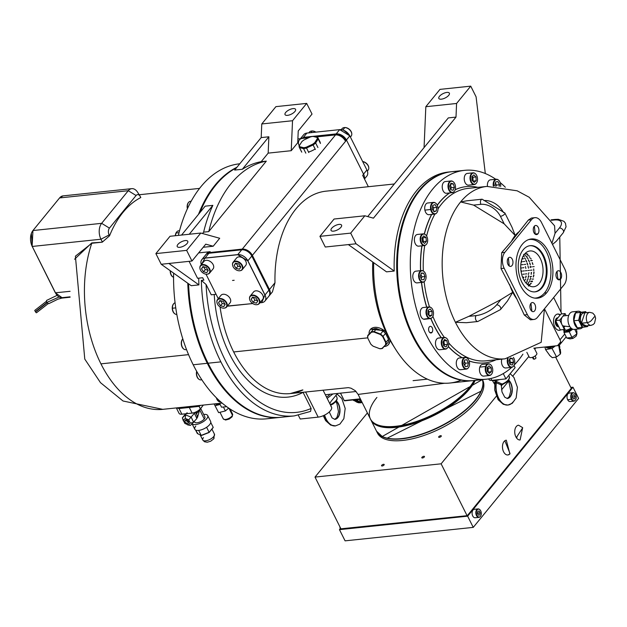 <?xml version="1.0" encoding="UTF-8"?>
<svg xmlns="http://www.w3.org/2000/svg" width="627" height="627" viewBox="0 0 627 627"><rect width="100%" height="100%" fill="white"/><g stroke="black" fill="none" stroke-linecap="round" stroke-linejoin="round"><path stroke-width="0.94" d="M203.477 437.622A6.544 2.688 -26.6 0 0 202.756 440.013L204.496 441.753L207.278 442.223L210.672 441.212L213.697 438.884A3.268 2.202 -140.8 0 0 213.729 436.549A6.544 2.688 -26.6 0 0 214.45 434.158L213.697 438.884A3.268 2.202 -140.8 0 0 213.729 436.549A6.544 2.688 -26.6 0 0 214.45 434.158L211.918 429.095M202.756 440.013A6.544 2.688 -26.6 0 0 207.608 440.381A6.544 2.688 -26.6 0 0 213.729 436.549A6.544 2.688 -26.6 0 1 207.608 440.381A6.544 2.688 -26.6 0 1 202.756 440.013L200.201 434.911M198.696 430.404L201.196 435.397L209.089 432.473L213.196 427.308L210.766 422.457M201.51 435.444L209.089 432.473M206.62 427.277L209.128 432.285L201.196 435.397L197.333 433.531L195.593 430.051L197.811 433.657M195.804 426.078A8.833 3.629 -26.6 0 0 198.594 430.412A8.833 3.629 -26.6 0 0 209.645 424.62A8.833 3.629 -26.6 0 0 210.625 421.399L207.686 415.529A8.833 3.629 153.4 0 1 206.706 418.758A8.833 3.629 153.4 0 1 198.963 423.766A8.833 3.629 153.4 0 1 192.168 423.828M203.673 414.455A8.833 3.629 153.4 0 1 207.686 415.529M192.113 423.876L194.832 429.307A8.833 3.629 -26.6 0 0 201.377 429.808A8.833 3.629 -26.6 0 0 209.645 424.62M194.417 421.54L194.668 422.049A5.721 2.351 -26.6 0 0 198.916 422.371A5.721 2.351 -26.6 0 0 204.277 419.016A5.721 2.351 -26.6 0 0 204.904 416.924L200.773 408.671M202.278 406.398L199.731 409.948L204.277 419.016L199.731 409.948L196.894 413.24A5.557 3.738 -140.8 0 0 195.906 411.986M198.869 410.826L199.237 411.273L197.568 417.229L196.753 418.225A5.557 3.738 39.2 0 0 196.659 414.431A5.557 3.738 39.2 0 0 195.068 412.347A5.557 3.738 39.2 0 1 196.659 414.431M194.699 413.844L195.412 415.207M196.329 411.782L197.05 413.224M184.91 420.874A2.124 1.426 39.2 0 1 185.137 420.294A2.124 1.426 39.2 0 1 187.324 420.27A2.124 1.426 39.2 0 1 188.656 422.402A2.124 1.426 39.2 0 1 188.437 422.982A2.124 1.426 39.2 0 1 186.25 423.006A2.124 1.426 39.2 0 1 184.91 420.874M188.743 419.839L185.286 418.428L185.553 414.886L191.211 417.198L193.672 422.449L190.247 423.053L188.743 419.839L194.425 413.264L196.886 418.515L190.545 425.318M185.678 413.789L182.355 417.825L184.832 423.429L188.288 424.847L190.247 423.053L193.672 422.449M188.288 424.847L190.475 425.388M185.286 418.428L183.327 420.223L183.366 420.936L182.355 417.825L187.136 412.738M182.418 417.958L182.653 418.468M182.355 417.825L185.553 414.886M194.425 413.264L193.453 412.864M196.024 416.673L195.122 414.753M183.327 420.223L184.832 423.429M232.484 415.309L228.965 408.279L232.484 415.309A5.235 2.147 -26.6 0 0 232.593 414.118L232.178 416.728L229.208 419.071L225.563 420.035L223.228 418.797A5.235 2.147 -26.6 0 0 227.695 418.899A5.235 2.147 -26.6 0 0 232.484 415.309A5.235 2.147 -26.6 0 0 232.593 414.118L230.023 408.984M223.416 407.009L225.383 410.936L228.683 408.091L225.383 410.936L218.619 412.629L214.113 403.937M220.155 404.446L215.147 405.7L220.155 404.446M215.359 403.812A5.557 2.281 -26.6 0 0 219.889 403.913M57.057 295.364L46.547 300.451L46.531 302.575L59.063 297.01L46.531 302.575L48.781 303.664L57.974 299.157L61.869 298.107L70.067 297.222M35.7 311.729L46.868 303.013L35.755 311.697A0.651 0.408 52 0 0 36.546 312.716M34.877 310.326A0.651 0.408 52 0 0 35.668 311.353M46.531 302.575L48.796 301.532M199.558 188.398L140.182 194.644A107.938 66.454 84 0 0 139.194 194.762A107.938 66.454 84 0 1 140.182 194.644L139.194 194.754M273.631 417.551A128.221 78.939 84 0 1 193.202 364.781L207.294 363.292L193.202 364.781A128.221 78.939 84 0 1 173.632 273.137A128.221 78.939 84 0 0 193.202 364.781A128.221 78.939 84 0 0 266.632 418.812L280.731 417.323A128.221 78.939 84 0 1 207.294 363.292A128.221 78.939 84 0 0 280.731 417.323L281.499 417.245A128.221 78.939 84 0 1 208.07 363.213L207.294 363.292A128.221 78.939 84 0 0 281.115 417.284M74.558 259.249L91.754 242.915L102.272 242.171L91.777 243.276A107.938 66.454 84 0 0 100.939 363.856L188.555 354.639L100.939 363.856A107.938 66.454 84 0 0 162.761 409.345L123.01 400.99L100.492 382.666L84.778 359.099L75.405 256.224M219.615 403.365L221.535 407.205L226.676 406.664M203.367 405.073L200.303 408.82L199.065 406.351A6.544 4.898 -124.1 0 1 198.861 405.544A6.544 4.898 -124.1 0 0 199.065 406.351L200.452 405.379L199.065 406.351L189.276 407.456L192.113 413.107L181.861 414.188A6.544 2.688 153.4 0 1 179.071 413.365L176.344 407.911M200.303 408.82A6.544 2.688 153.4 0 1 192.113 413.107L181.861 414.188L179.016 408.514A6.544 3.942 85.9 0 0 178.562 407.683M179.016 408.514L176.383 407.911L179.016 408.514L189.276 407.456L180.067 408.42A6.544 4.028 84 0 0 179.573 407.574M140.103 196.212L137.681 192.364A11.451 7.046 84 0 0 131.756 188.656A11.451 7.046 84 0 0 128.276 190.71L136.075 195.506A4.906 3.017 -96 0 1 140.103 196.212A4.906 3.017 -96 0 1 140.377 196.69L140.801 197.536A107.938 66.454 84 0 0 109.56 235.776L102.272 242.171L91.777 243.276L75.42 256.169M131.756 188.656L63.061 195.883A11.451 7.046 84 0 0 59.581 197.936L63.061 195.883A11.451 7.046 84 0 0 59.581 197.936L128.276 190.71L101.637 223.33A11.451 7.046 84 0 0 100.955 239.224L109.137 234.937A4.906 3.017 -96 0 1 109.435 228.118L101.637 223.33L32.941 230.548A11.451 7.046 84 0 0 32.251 246.45L31.35 233.463M128.276 190.71L136.075 195.506L109.435 228.118L136.075 195.506A4.906 3.017 -96 0 1 140.377 196.69L140.801 197.536A107.938 66.454 84 0 0 109.56 235.776L109.137 234.937M101.637 223.33L32.941 230.548L59.581 197.936M70.091 291.312L55.348 292.809L32.228 246.45M102.953 241.442L102.248 241.81L100.955 239.224L32.251 246.45L55.489 292.848A11.451 7.046 84 0 0 62.049 297.676L55.348 292.809M239.788 163.78A128.221 78.939 84 0 0 178.358 235.399A128.221 78.939 84 0 1 239.788 163.78M236.967 167.237A128.221 78.939 84 0 0 198.5 214.332A128.221 78.939 84 0 1 236.967 167.237A128.221 78.939 84 0 0 198.5 214.332M187.786 283.239A128.221 78.939 84 0 0 207.294 363.292A128.221 78.939 84 0 1 187.786 283.239A128.221 78.939 84 0 0 207.294 363.292L208.07 363.213A128.221 78.939 84 0 0 281.499 417.245L294.314 415.897A128.221 78.939 -96 0 1 220.884 361.865L208.07 363.213A128.221 78.939 84 0 1 188.578 283.804A128.221 78.939 84 0 0 208.07 363.213L220.884 361.865A128.221 78.939 -96 0 1 201.33 280.402L203.893 280.136L202.693 277.737L197.568 278.278L202.693 277.737M236.536 167.762A128.221 78.939 84 0 0 199.927 212.577A128.221 78.939 84 0 1 236.536 167.762M188.453 202.505A5.619 3.464 84 0 1 188.703 202.255A5.619 3.464 84 0 0 188.57 202.38A5.619 3.464 84 0 0 188.453 202.505A5.619 3.464 84 0 0 187.402 208.713M191.172 201.228L190.396 201.314A5.886 3.621 84 0 0 188.837 202.113A5.886 3.621 84 0 0 188.711 202.247A5.886 3.621 84 0 0 187.536 208.423M176.885 231.778A5.619 3.464 84 0 0 176.751 231.904A5.619 3.464 84 0 0 175.905 233.197A5.619 3.464 84 0 0 175.348 235.721M179.534 230.736L178.577 230.838A5.886 3.621 84 0 0 177.018 231.637A5.886 3.621 84 0 0 176.124 232.993L179.024 232.695L176.124 232.993A5.886 3.621 84 0 0 175.544 235.697M170.207 270.692A5.619 3.464 84 0 0 172.66 276.813A5.619 3.464 84 0 0 172.817 276.915M170.395 270.825A5.886 3.621 84 0 0 172.974 277.016A5.886 3.621 84 0 0 173.577 277.33M173.789 303.625A5.619 3.464 84 0 0 173.655 303.75A5.619 3.464 84 0 0 172.245 308.28A5.619 3.464 84 0 0 174.706 313.727A5.619 3.464 84 0 0 174.862 313.829M173.655 303.75L173.914 303.484A5.886 3.621 84 0 0 172.441 308.225L175.764 307.881L172.441 308.225A5.886 3.621 84 0 0 175.019 313.939A5.886 3.621 84 0 0 176.712 314.393L176.814 314.386M175.074 302.763A5.886 3.621 84 0 0 172.441 308.225M182.684 339.035L182.81 338.901A5.619 3.464 84 0 0 182.684 339.035A5.619 3.464 84 0 0 181.501 345.312A5.619 3.464 84 0 0 183.735 349.02A5.619 3.464 84 0 0 183.883 349.114M182.81 338.909A5.886 3.621 84 0 0 181.705 345.336A5.886 3.621 84 0 0 184.04 349.223A5.886 3.621 84 0 0 185.733 349.678L186.532 349.6M196.674 371.325A5.619 3.464 84 0 0 197.168 377.117A5.619 3.464 84 0 0 198.861 379.217A5.619 3.464 84 0 0 199.01 379.319M197.403 377.219A5.886 3.621 84 0 1 196.792 371.529A5.886 3.621 84 0 0 197.403 377.219A5.886 3.621 84 0 0 199.167 379.429A5.886 3.621 84 0 0 200.859 379.884L201.831 379.782M217.726 400.582A5.619 3.464 84 0 1 216.401 397.816A5.619 3.464 84 0 0 217.726 400.582A5.619 3.464 84 0 0 218.604 401.39A5.619 3.464 84 0 0 218.752 401.484M220.884 402.017L220.602 402.048A5.886 3.621 84 0 1 217.992 400.747A5.886 3.621 84 0 1 216.668 398.082A5.886 3.621 84 0 0 217.992 400.747A5.886 3.621 84 0 0 218.909 401.593L218.604 401.39M533.013 357.1L534.071 359.208A1.473 0.603 -26.6 0 0 535.474 358.566A1.473 0.603 -26.6 0 0 535.952 357.727A1.473 0.603 -26.6 0 0 535.944 357.719L535.082 355.987L535.952 357.727M533.632 358.338A1.473 0.603 -26.6 0 0 533.318 359.044A1.473 0.603 -26.6 0 0 533.318 359.052L532.448 357.304L533.318 359.044L533.796 358.668M526.837 352.319L529.227 357.084A4.256 1.748 -26.6 0 0 535.466 355.705A4.256 1.748 -26.6 0 0 536.83 353.283L534.251 348.126M586.198 325.852L581.017 323.414L587.319 322.584A6.544 4.028 -96 0 1 586.551 316.016A6.544 4.028 -96 0 1 589.693 312.324L592.797 313.116L594.835 315.491L595.634 318.289L594.521 323.203L593.173 324.559L591.065 325.342A6.544 4.028 -96 0 1 587.319 322.584A3.268 1.34 153.4 0 0 591.41 320.436L594.474 316.69L591.41 320.436A3.268 1.34 153.4 0 1 587.319 322.584L581.425 323.203A6.544 4.028 84 0 0 585.171 325.962A6.544 4.028 84 0 1 581.425 323.203L584.826 312.842M582.64 327.302A8.833 5.439 -96 0 1 580.03 328.799A8.833 5.439 -96 0 1 574.967 325.084A8.833 5.439 -96 0 1 573.932 316.22A8.833 5.439 -96 0 1 578.18 311.235A8.833 5.439 -96 0 1 581.033 312.144M578.18 311.235L572.537 311.831A8.833 5.439 84 0 0 568.297 316.807A8.833 5.439 84 0 0 569.332 325.672A8.833 5.439 84 0 0 574.387 329.394L580.03 328.799M578.925 320.781A8.833 5.439 84 0 0 578.893 320.256M568.744 315.35L564.151 315.836A5.721 3.527 84 0 0 562.411 316.862A5.721 3.527 84 0 0 562.066 324.81L559.731 320.146L555.632 320.577L560.993 314.009L565.092 313.578L559.731 320.146L562.066 324.81A5.721 3.527 84 0 0 562.78 325.922L569.943 326.738M563.634 327.631A5.557 2.281 -26.6 0 0 563.54 327.749A5.557 2.281 -26.6 0 1 565.154 326.189M563.211 325.774L565.46 330.264A5.557 2.281 -26.6 0 0 570.954 327.976A5.557 2.281 -26.6 0 1 565.46 330.264A5.557 2.281 -26.6 0 1 563.117 329.614A5.557 2.281 -26.6 0 0 565.46 330.264L563.211 325.774L562.78 325.922L564.496 329.363A5.557 2.281 153.4 0 1 564.347 329.363M555.632 320.577L560.303 329.912L564.402 329.481L562.066 324.81M566.118 315.632L565.092 313.578M573.807 320.789L579.168 320.217L580.837 312.708L580.43 312.426L575.555 312.936L580.43 312.426L578.674 320.279L582.224 327.357L587.523 326.589L577.357 327.874L573.807 320.789L575.555 312.936L585.72 311.658L586.261 312.685M587.523 326.589L582.224 327.357L582.554 326.988L579.168 320.217L580.837 312.708L585.9 311.972M587.75 325.687L587.624 326.252L587.75 325.687M556.196 321.698L556.925 324.645L558.5 326.306M557.074 324.629L558.43 326.173L557.074 324.629L556.361 322.043M557.748 317.983L556.58 319.409M556.933 318.978L557.599 318.163M555.734 320.773L556.408 324.7L558.618 326.542M558.594 326.495L556.564 324.684L555.859 321.032M556.745 325.907L558.633 326.581L556.047 324.739L555.64 319.684M555.883 319.135L557.654 317.881M558.312 326.604L557.92 326.643M557.521 324.582L556.933 323.179M558.281 325.875L557.458 325.241M557.011 324.637L556.22 321.745M557.042 325.405L556.494 324.692M555.757 319.394L556.604 318.563M556.282 318.532L556.69 318.461M557.936 325.946L557.387 326.205M557.474 325.484L557.097 325.899M557.521 324.347L557.278 324.99M557.207 325.131L556.823 325.711M557.16 323.642L556.925 324.645M556.925 324.653L556.533 325.46M556.698 322.709L556.627 323.861M556.102 324.002L555.93 324.684M557.395 317.897L556.901 318.007M556.878 323.077L558.155 325.617M572.349 328.995L568.948 331.072L571.902 337.389L572.937 338.415L576.009 336.284L576.519 335.233L576.009 336.284L572.937 338.415L569.802 338.815L566.777 338.039L563.971 332.435L563.892 330.17M564.998 332.31L564.692 331.636L564.998 332.31M566.777 338.039L571.902 337.389L566.777 338.039L570.006 338.878L572.937 338.415L571.902 337.389L576.926 333.893L574.787 329.355M572.827 329.199L569.097 331.793L563.971 332.435M570.123 328.54L570.484 329.261M576.425 335.445L576.832 331.048L576.15 329.206M568.948 331.072L564.645 331.612L564.01 330.202M571.432 328.407A3.268 1.34 153.4 0 1 568.916 330.123A3.268 1.34 153.4 0 1 565.969 330.194M571.902 337.389L576.926 333.893L576.009 336.284M525.912 276.076L525.598 277.902L526.257 276.146M528.326 251.341A17.987 11.074 -96 0 1 530.003 250.949A17.987 11.074 -96 0 1 542.723 266.303A17.987 11.074 -96 0 1 535.442 286.335A17.987 11.074 -96 0 1 533.765 286.735A17.987 11.074 -96 0 1 521.053 271.381A17.987 11.074 -96 0 1 528.326 251.341M532.629 266.773L534.173 266.616L532.629 266.773M530.066 267.047L531.602 266.883L530.066 267.047M528.091 266.271L528.53 268.184L527.981 266.295M525.865 268.474L525.418 266.561M522.377 267.854L523.913 267.69L522.377 267.854M520.786 268.999L521.351 267.964L520.716 267.126M521.092 262.431L522.15 261.686L521.382 260.989M523.177 261.577L524.713 261.42L523.177 261.577M522.824 256.467L524.36 256.302L523.404 255.808M526.131 260.401L526.852 262.086L525.794 260.55M525.638 255.526L526.664 256.749L525.638 255.526L525.254 255.738M526.664 256.749L527.056 256.521M528.694 260.127L529.423 261.812L528.357 260.283M525.512 253.128L525.912 252.775M527.816 255.463L529.619 256.247M530.865 260.769L532.401 260.605L530.865 260.769M532.394 262.682L532.934 264.516L532.151 262.768M529.47 257.556L531.116 258.63M526.382 253.621L527.503 254.554L525.998 253.817M527.503 254.554L527.668 253.943L527.503 254.554L527.895 254.335M529.831 262.956L530.371 264.79L529.58 263.034M527.283 257.626L528.169 259.108L527.283 257.626L526.907 257.822M523.616 254.413L525.152 254.248L524.681 254.006M527.268 263.222L527.809 265.056L527.017 263.309M524.721 257.893L525.606 259.374L524.721 257.893L524.344 258.097M524.219 264.484L525.755 264.32L524.219 264.484M521.923 259.092L523.38 258.81L522.267 258.159M521.656 264.751L523.192 264.586L521.656 264.751M521.186 272.173L521.727 271.162L520.904 270.268M524.29 270.895L522.753 271.052L524.29 270.895M523.004 278.176L523.976 277.189L522.534 277.032M526.852 270.621L525.316 270.786L526.852 270.621M529.423 270.355L527.879 270.519L529.423 270.355M528.475 275.809L528.161 277.636L528.82 275.88M526.978 281.46L526.272 282.926L526.978 281.46L527.409 281.601M525.849 282.801L526.272 282.926M531.986 270.088L530.442 270.245L531.986 270.088M531.665 276.382L530.128 276.538L531.665 276.382M529.972 281.335L528.412 282.526M533.702 268.92L533.82 270.872L533.702 268.92M533.601 275.269L533.287 277.095L533.945 275.339M532.535 281.594L530.998 281.75L532.535 281.594M529.4 285.16L529.588 285.63L529.4 285.16L529.815 285.269L529.345 285.779L529.4 285.16L528.389 286.077M530.889 283.255L530.011 284.47L531.312 283.396M529.596 284.344L530.011 284.47M533.546 278.999L532.002 279.164L533.546 278.999M533.828 272.134L533.734 274.054L534.063 272.149M528.663 284.07L527.127 284.235L528.663 284.07M530.458 278.498L529.94 280.175L530.458 278.498L530.865 278.615M529.541 280.065L529.94 280.175M531.265 272.4L531.171 274.32L531.5 272.424M527.895 278.764L527.37 280.441L527.895 278.764L528.302 278.89M526.978 280.332L527.37 280.441M528.929 272.69L528.381 274.571M525.739 279.156L524.415 280.606M526.876 273.827L525.34 273.983L526.876 273.827M524.313 274.093L522.777 274.258L524.313 274.093M521.727 274.555L521.492 273.646M531.202 281.445L532.158 280.92M527.511 284.548L528.224 283.075M530.795 260.534L531.132 259.884M530.293 267.572L530.27 266.193M530.591 277.361L530.113 276.64M546.603 292.84L544.416 293.068L546.603 292.84A29.767 18.324 84 0 0 551.149 258.716A29.767 18.324 84 0 0 531.335 238.965A29.767 18.324 84 0 0 522.299 244.303A29.767 18.324 84 0 0 517.745 278.427A29.767 18.324 84 0 0 537.566 298.17A29.767 18.324 84 0 0 546.603 292.84A29.767 18.324 84 0 0 548.382 251.513A29.767 18.324 84 0 0 522.299 244.303M530.63 239.42A29.767 18.324 84 0 0 529.533 239.31M535.732 298.217A29.767 18.324 84 0 0 536.775 297.872M556.901 271.562A4.577 2.821 84 0 0 556.204 276.805A4.577 2.821 84 0 0 559.253 279.846A4.577 2.821 84 0 0 560.64 279.023A4.577 2.821 84 0 0 560.914 272.667A4.577 2.821 84 0 0 556.901 271.562A4.577 2.821 84 0 1 558.296 270.739L558.296 270.739A4.577 2.821 84 0 1 561.345 273.78A4.577 2.821 84 0 1 560.64 279.023L558.054 279.297L560.64 279.023M530.92 303.374A4.577 2.821 84 0 0 530.223 308.625A4.577 2.821 84 0 0 533.271 311.658A4.577 2.821 84 0 0 534.659 310.835A4.577 2.821 84 0 0 535.356 305.592A4.577 2.821 84 0 0 532.307 302.551A4.577 2.821 84 0 0 530.92 303.374M508.254 258.112A4.577 2.821 84 0 0 507.98 264.469A4.577 2.821 84 0 0 511.993 265.582A4.577 2.821 84 0 0 512.698 260.33A4.577 2.821 84 0 0 509.649 257.297A4.577 2.821 84 0 0 508.254 258.112A4.577 2.821 84 0 0 507.556 263.364A4.577 2.821 84 0 0 510.605 266.404A4.577 2.821 84 0 0 511.993 265.582M534.243 226.3A4.577 2.821 84 0 0 533.538 231.551A4.577 2.821 84 0 0 536.587 234.592A4.577 2.821 84 0 0 537.982 233.769A4.577 2.821 84 0 0 538.679 228.518A4.577 2.821 84 0 0 535.63 225.477A4.577 2.821 84 0 0 534.243 226.3M541.509 222.499A11.451 7.046 84 0 0 534.956 217.671L531.43 218.047L528.349 220.053L511.428 241.411L501.702 252.673L501.02 268.568L516.844 298.969L524.258 314.973L527.385 314.644A11.451 7.046 84 0 0 533.945 319.464A11.451 7.046 84 0 0 537.417 317.411L564.065 284.799A11.451 7.046 84 0 0 564.747 268.905L541.509 222.499A11.451 7.046 84 0 0 531.477 219.724L504.837 252.344A11.451 7.046 84 0 0 504.155 268.238L527.385 314.644L524.258 314.973L530.418 319.841L533.945 319.464M531.915 311.282L530.944 303.343M509.242 265.872L508.395 257.956L509.171 265.966M535.144 234.145L537.982 233.769L535.223 234.059L534.369 226.151M551.925 243.3L555.044 233.322L559.378 228.016A3.268 2.202 -140.8 0 1 562.78 229.647A3.268 2.202 -140.8 0 1 563.242 232.75L556.329 241.223L552.512 244.459M563.242 232.75L566.056 226.809L565.444 223.243L563.932 221.315L558.343 219.317L555.208 219.403A3.268 2.014 84 0 0 554.213 219.991L551.329 220.289M551.039 219.842L555.208 219.403A3.268 2.014 84 0 0 554.213 219.991A16.357 6.717 -26.6 0 1 559.378 228.016L555.044 233.322L554.574 225.791L529.212 197.262L517.157 190.804L486.936 186.407L467.961 188.406A86.683 53.366 -96 0 0 441.643 203.94A86.683 53.366 -96 0 0 438.007 208.885M553.665 297.527L561.87 313.923M477.915 187.355A88.642 54.573 84 0 0 466.355 186.603A88.642 54.573 84 0 0 455.147 189.769M449.653 192.944A88.642 54.573 84 0 0 439.433 202.49A88.642 54.573 84 0 0 437.285 205.28A88.642 54.573 84 0 1 439.433 202.49M544.479 308.774L560.013 339.803A6.544 4.397 39.2 0 1 559.95 344.482A6.544 4.397 39.2 0 1 557.552 345.673L533.796 348.173M560.319 314.84A8.175 5.032 84 0 0 555.256 315.506A8.175 5.032 84 0 0 554.346 325.915A8.175 5.032 84 0 0 560.781 329.857M439.3 202.497A88.642 54.573 -96 0 1 449.52 192.951A88.642 54.573 -96 0 0 439.3 202.497A88.642 54.573 -96 0 0 437.238 205.17A88.642 54.573 -96 0 1 439.3 202.497M455.171 189.715A88.642 54.573 -96 0 1 466.222 186.619A88.642 54.573 -96 0 1 466.284 186.611A88.642 54.573 -96 0 0 455.171 189.715M431.705 214.418A88.642 54.573 84 0 0 424.385 234.036A88.642 54.573 84 0 1 431.705 214.418M422.002 245.815A88.642 54.573 84 0 0 420.654 270.668A88.642 54.573 84 0 1 422.002 245.815M421.571 282.409A88.642 54.573 84 0 0 426.791 307.167A88.642 54.573 84 0 1 421.571 282.409M430.89 318.485A88.642 54.573 84 0 0 441.322 337.734A88.642 54.573 84 0 1 430.89 318.485M448.321 346.48A88.642 54.573 84 0 0 462.162 357.696A88.642 54.573 84 0 1 448.321 346.48M469.098 360.901A88.642 54.573 84 0 0 484.898 362.915A88.642 54.573 84 0 0 496.051 359.765A88.642 54.573 84 0 1 469.098 360.901M484.828 362.915A88.642 54.573 -96 0 1 484.765 362.923A88.642 54.573 -96 0 1 469.121 360.972A88.642 54.573 -96 0 0 484.828 362.915M462.036 357.711A88.642 54.573 -96 0 1 448.281 346.59A88.642 54.573 -96 0 0 462.036 357.711M441.189 337.749A88.642 54.573 -96 0 1 430.773 318.532A88.642 54.573 -96 0 0 441.189 337.749M426.658 307.183A88.642 54.573 -96 0 1 421.438 282.424A88.642 54.573 -96 0 0 426.658 307.183M420.529 270.684A88.642 54.573 -96 0 1 421.869 245.831A88.642 54.573 -96 0 0 420.529 270.684M424.267 233.989A88.642 54.573 -96 0 1 431.572 214.434A88.642 54.573 -96 0 0 424.267 233.989M476.128 315.593A16.357 6.717 -26.6 0 0 496.6 304.871L500.934 299.565L468.816 316.361L455.421 322.294L468.816 316.361L476.128 315.593A3.268 2.014 84 0 0 475.627 319.339A3.268 2.014 84 0 0 477.805 321.51L466.472 322.701L455.421 322.294A86.683 53.366 -96 0 0 505.064 358.816L486.097 360.815A86.683 53.366 -96 0 1 448.728 342.953M444.355 337.412A86.683 53.366 -96 0 1 432.881 316.4M429.471 306.932A86.683 53.366 -96 0 1 424.126 281.735M422.857 282.275A5.886 3.621 -96 0 1 420.615 281.374A5.886 3.621 -96 0 1 418.624 274.963A5.886 3.621 -96 0 1 421.626 270.566L415.834 271.17A5.886 3.621 84 0 0 412.832 275.574A5.886 3.621 84 0 0 414.823 281.985A5.886 3.621 84 0 0 417.065 282.887L422.857 282.275A5.886 3.621 -96 0 0 424.55 281.335A5.886 3.621 -96 0 1 424.416 281.476A5.886 3.621 -96 0 1 420.615 281.374L421.046 281.115A5.619 3.464 -96 0 1 419.361 273.772A5.619 3.464 -96 0 1 423.633 271.225A5.619 3.464 -96 0 1 424.158 271.648A5.619 3.464 -96 0 1 424.683 281.209A5.619 3.464 -96 0 1 421.046 281.115L420.615 281.374A5.886 3.621 -96 0 1 418.852 273.685A5.886 3.621 -96 0 1 423.319 271.021A86.683 53.366 -96 0 1 424.722 245.518M426.603 236.058A86.683 53.366 -96 0 1 434.887 214.081M505.064 358.816L541.187 342.311L544.448 308.813M564.637 334.144L560.013 339.803A6.544 4.397 39.2 0 1 557.552 345.673L560.648 341.895M537.417 317.411L564.065 284.799M534.956 217.671A11.451 7.046 84 0 0 531.477 219.724L528.349 220.053M504.837 252.344L501.702 252.673L504.837 252.344M555.044 233.322L554.589 225.814M480.925 204.331L473.604 205.1L504.194 223.87L500.417 216.315A16.357 11.004 -140.8 0 0 480.925 204.331A3.268 2.014 84 0 1 480.541 201.048A3.268 2.014 84 0 1 482.108 199.198L504.868 212.976L511.969 227.154L515.19 235.501L504.194 223.87L473.604 205.1L460.61 201.941A86.683 53.366 -96 0 1 486.936 186.407A86.683 53.366 -96 0 0 460.61 201.941L466.77 200.812M516.844 298.969A40.888 25.174 -96 0 1 512.745 292.276L507.384 301.132L500.464 309.605A3.268 2.202 39.2 0 0 500.001 306.509A3.268 2.202 39.2 0 0 496.6 304.871L500.934 299.565L512.745 292.276A40.888 25.174 -96 0 1 509.571 284.454A40.888 25.174 -96 0 0 512.745 292.276A40.888 25.174 -96 0 0 516.844 298.969L524.258 314.973M557.905 279.47L557.066 271.373M519.759 231.198A40.888 25.174 -96 0 0 515.19 235.501A40.888 25.174 -96 0 0 511.428 241.411L501.702 252.673M473.604 205.1L460.61 201.941A86.683 53.366 -96 0 0 455.421 322.294M483.981 200.577A16.357 11.004 39.2 0 1 503.481 212.569M432.011 332.388L429.887 332.616L432.011 332.388A3.339 2.053 -96 0 1 431 332.984A3.339 2.053 -96 0 1 428.782 330.774A3.339 2.053 -96 0 1 429.291 326.949A3.339 2.053 -96 0 1 430.302 326.353A3.339 2.053 -96 0 1 432.528 328.564A3.339 2.053 -96 0 1 432.011 332.388M367.712 216.581L448.305 117.907L456.001 117.1L373.441 218.165L364.843 215.79L334.081 219.027L319.935 236.348L325.272 247.014L348.346 244.593L386.522 271.852L394.218 271.044A104.999 64.644 -96 0 1 448.36 172.049L451.691 171.696A104.999 64.644 84 0 0 419.808 190.514A104.999 64.644 84 0 0 403.757 310.882A104.999 64.644 84 0 0 473.659 380.542A104.999 64.644 -96 0 1 413.522 336.291A104.999 64.644 -96 0 1 401.241 230.916A104.999 64.644 -96 0 1 451.691 171.696L464.513 170.348A104.999 64.644 -96 0 1 495.792 179.275M518.357 360.376A104.999 64.644 -96 0 1 514.195 365.016A104.999 64.644 -96 0 0 518.357 360.376A104.999 64.644 -96 0 0 522.91 354.161M432.622 189.166A104.999 64.644 -96 0 0 423.711 329.371A104.999 64.644 -96 0 0 511.765 367.328A104.999 64.644 -96 0 1 486.474 379.194A104.999 64.644 -96 0 1 416.579 309.534A104.999 64.644 -96 0 1 432.622 189.166A104.999 64.644 -96 0 1 464.513 170.348M500.166 182.567A104.999 64.644 -96 0 1 505.354 187.254M558.681 326.675A4.483 2.759 -96 0 1 555.593 323.814A4.483 2.759 -96 0 1 556.251 318.571A4.483 2.759 -96 0 1 557.928 317.764M559.19 330.327A8.175 5.032 84 0 0 560.295 329.896M560.083 315.115A8.175 5.032 84 0 0 557.481 314.08M559.856 347.389L559.394 345.007M552.826 346.645L552.622 346.19L552.826 346.645M555.365 345.9L552.019 348.44L545.561 349.607L544.949 346.997L545.561 349.607L549.84 355.556L552.356 357.696L556.564 356.935L560.287 354.114L558.681 345.399L560.162 350.156L560.287 354.114L560.679 352.938L560.272 349.223M549.628 355.438L552.356 357.696M545.561 349.607L552.019 348.44L556.564 356.935M553.688 346.08A4.742 1.944 153.4 0 1 547.355 347.75M532.205 291.688A23.223 14.296 -96 0 1 518.263 267.933A23.223 14.296 -96 0 1 530.23 245.666A23.223 14.296 -96 0 1 533.107 245.831A23.223 14.296 -96 0 1 547.073 271.899A23.223 14.296 -96 0 1 532.205 291.688A23.223 14.296 -96 0 0 535.082 291.853L535.082 291.853A23.223 14.296 -96 0 0 547.05 269.586A23.223 14.296 -96 0 0 533.107 245.831M534.698 291.884A23.223 14.296 84 0 0 546.266 269.351A23.223 14.296 84 0 0 532.339 245.909A23.223 14.296 84 0 0 529.846 245.713M528.459 239.655A29.438 18.12 -96 0 1 533.232 239.694A29.438 18.12 -96 0 1 550.929 270.723A29.438 18.12 -96 0 1 534.604 298.099M546.399 346.849L546.924 347.891L551.878 346.269L546.924 347.891L545.764 346.911M469.184 387.729A58.875 24.171 -26.6 0 0 474.075 380.495A58.875 24.171 153.4 0 1 469.184 387.729A58.875 24.171 153.4 0 1 414.063 422.269A58.875 24.171 153.4 0 1 370.4 418.938A58.875 24.171 -26.6 0 0 414.063 422.269A58.875 24.171 -26.6 0 0 469.184 387.729M376.905 397.432A58.875 24.171 -26.6 0 0 370.4 418.938L370.8 419.737A58.875 24.171 -26.6 0 0 414.463 423.076A58.875 24.171 -26.6 0 0 469.584 388.528A58.875 24.171 -26.6 0 0 474.929 380.401M332.921 393.944L327.176 398.404M329.332 394.32L329.191 395.088M241.724 249.805L237.758 254.609A8.504 5.721 39.2 0 1 247.9 260.84L264.994 294.98A8.504 5.721 39.2 0 1 264.915 301.062A8.504 5.721 39.2 0 1 261.804 302.614L259.915 302.786M228.949 306.07A8.504 5.721 39.2 0 1 227.429 306.047L252.744 303.546L228.933 306.047M234.169 280.285L232.523 280.457L234.169 280.285M204.943 258.136A8.504 5.721 39.2 0 0 204.943 258.152L208.869 253.261A8.504 5.721 39.2 0 0 205.758 254.813L201.839 259.617A8.504 5.721 39.2 0 0 201.314 264.649L204.951 258.152L237.758 254.703L247.814 260.887L264.907 295.019L261.741 302.598M218.267 298.648L206.009 274.179L218.259 298.656M241.701 249.797L208.869 253.261L241.685 249.812A8.504 5.721 39.2 0 1 251.819 256.043L247.814 260.887L237.758 254.609L204.951 258.058A8.504 5.721 39.2 0 0 201.839 259.617M251.819 256.043L268.912 290.176A8.504 5.721 39.2 0 1 268.834 296.257L264.915 301.062M382.251 436.494L376.545 431.211A58.875 24.171 -26.6 0 0 382.251 436.494L482.32 379.625A58.875 24.171 -26.6 0 1 446.604 422.935A58.875 24.171 -26.6 0 1 382.251 436.494M387.235 438.155L480.987 391.209M376.639 425.294A58.875 24.171 -26.6 0 0 429.675 417.519A58.875 24.171 -26.6 0 0 475.211 380.377A58.875 24.171 -26.6 0 1 429.675 417.519A58.875 24.171 -26.6 0 1 376.639 425.294A58.875 24.171 -26.6 0 1 370.933 420.004L376.545 431.211M220.061 306.94A98.784 60.819 84 0 0 233.667 351.951L367.673 337.859L233.667 351.951A98.784 60.819 84 0 0 290.238 393.584A98.784 60.819 84 0 0 302.904 389.963M370.62 329.206L385.362 330.766A98.784 60.819 84 0 1 372.759 262.023M269.007 296.03A8.504 5.721 -140.8 0 0 269.202 295.811L272.463 291.821L274.987 282.746L269.461 289.502L274.987 282.746A98.784 60.819 -96 0 1 325.969 191.172L394.336 183.977M388.591 344.411A11.772 7.924 -140.8 0 0 389.837 339.709A11.772 7.924 -140.8 0 1 384.296 346.559A11.772 7.924 -140.8 0 0 388.591 344.411L390.253 340.532L385.362 330.766L370.886 328.861L370.353 329.512A11.772 7.924 -140.8 0 0 369.076 333.838A11.772 7.924 -140.8 0 1 374.86 327.341A11.772 7.924 -140.8 0 1 386.185 332.42A11.772 7.924 -140.8 0 0 370.353 329.512M373.692 262.689A104.999 64.644 84 0 0 389.688 338.799A104.999 64.644 84 0 0 395.465 349.082A104.999 64.644 84 0 0 461.174 380.134M389.688 338.799A104.999 64.644 84 0 0 449.818 383.042L472.891 380.62A104.999 64.644 84 0 1 412.754 336.378A104.999 64.644 84 0 1 400.473 230.995A104.999 64.644 84 0 1 450.923 171.782A104.999 64.644 84 0 0 400.473 230.995A104.999 64.644 84 0 0 412.754 336.378A104.999 64.644 84 0 0 472.891 380.62L486.474 379.194M201.33 280.402L206.079 284.493L211.244 294.808L216.08 294.298M362.68 175.38L368.355 186.713L362.68 175.38L363.597 174.251A8.504 5.721 39.2 0 1 364.326 178.664M303.186 137.791L303.562 137.337L336.37 133.888A8.504 5.721 39.2 0 1 346.504 140.119L363.597 174.251M209.191 252.814A8.504 5.721 -140.8 0 0 206.181 254.303M206.636 253.739L207.043 253.237A8.504 5.721 39.2 0 1 210.155 251.686L198.626 252.9M308.515 152.032A9.813 4.028 -26.6 0 0 315.122 148.983M297.896 138.959L301.454 138.583M292.527 120.729L306.681 103.4L312.027 114.067L298.24 130.941L297.731 142.744L291.234 150.699L292.527 120.729L261.772 123.958L261.185 137.587L234.639 170.074L242.335 169.266L268.873 136.78L261.185 137.587L268.873 136.78L268.168 153.129L291.234 150.699M242.335 169.266A128.221 78.939 84 0 1 261.185 161.68L268.168 153.129L261.185 161.68L266.31 161.139L208.752 231.606L203.626 232.147L202.505 233.518M198.72 278.153A128.221 78.939 84 0 0 198.924 284.893L191.235 285.7L161.217 264.273L155.88 253.606L170.027 236.277L200.789 233.04L219.709 238.268L213.211 246.223L203.219 247.273M189.252 234.255L212.859 205.35L205.17 206.165L181.564 235.062M205.17 206.165L212.859 205.35A128.221 78.939 84 0 0 203.626 232.147L208.752 231.606A128.221 78.939 -96 0 1 266.31 161.139M213.211 246.223L205.758 244.162L191.98 261.036L168.906 263.465L198.924 284.893L168.906 263.465L161.217 264.273L191.235 285.7M189.088 261.341L197.568 278.278M177.896 244.436A5.886 2.414 -26.6 0 0 177.245 246.583A5.886 2.414 -26.6 0 0 181.611 246.92A5.886 2.414 -26.6 0 0 187.12 243.464A5.886 2.414 -26.6 0 0 187.771 241.309A5.886 2.414 -26.6 0 0 183.405 240.98A5.886 2.414 -26.6 0 0 177.896 244.436A5.886 2.414 -26.6 0 1 185.263 240.572A5.886 2.414 -26.6 0 1 187.12 243.464M155.88 253.606L186.634 250.369L200.789 233.04L219.709 238.268M191.98 261.036L186.634 250.369L191.98 261.036M306.681 103.4L275.919 106.637L261.772 123.958M294.917 111.488A5.886 2.414 -26.6 0 0 295.568 109.341A5.886 2.414 -26.6 0 0 291.202 109.004A5.886 2.414 -26.6 0 0 285.693 112.46A5.886 2.414 -26.6 0 0 285.042 114.616A5.886 2.414 -26.6 0 0 289.408 114.945A5.886 2.414 -26.6 0 0 294.917 111.488M214.23 294.494A102.052 62.833 -96 0 0 303.068 392.361L311.125 408.451L310.584 411.398L294.314 415.897M298.366 415.301L300.223 419.016L318.171 417.127A9.813 4.028 -26.6 0 0 327.952 413.028A9.813 4.028 -26.6 0 0 331.534 407.111L323.038 390.127M329.622 394.289A3.339 1.372 153.4 0 1 329.214 395.057A3.339 1.372 153.4 0 1 326.424 396.899M329.92 403.874A13.081 5.369 153.4 0 1 331.558 400.731L337.498 393.458M300.223 419.016L318.171 417.127A9.813 4.028 -26.6 0 0 328.728 412.417A9.813 4.028 -26.6 0 0 330.931 406.421M425.827 106.708L424.064 147.588L425.827 106.708L456.581 103.471L470.736 86.15L439.974 89.379L425.827 106.708L456.581 103.471L456.001 117.1L448.305 117.907M485.314 173.538L476.081 96.817L470.736 86.15L456.581 103.471L456.001 117.1M233.667 351.951A98.784 60.819 84 0 0 290.238 393.584L302.739 389.908M427.379 379.155L413.083 380.66M390.253 340.532A98.784 60.819 84 0 0 393.16 345.43L395.465 349.082M325.342 394.736L356.097 391.507L325.342 394.736M290.238 393.584L348.385 387.635L351.034 388.207L355.29 390.707L358.119 394.422L444.574 383.254L358.119 394.422L370.4 418.938M488.707 378.896L489.036 379.562A6.544 2.688 -26.6 0 0 491.827 380.377L505.926 378.896L503.262 373.582M515.112 367.649L505.926 378.896L515.112 367.649L513.991 365.416L515.112 367.649M439.488 96.284A5.886 2.414 -26.6 0 0 438.837 98.439A5.886 2.414 -26.6 0 0 443.211 98.768A5.886 2.414 -26.6 0 0 448.72 95.32A5.886 2.414 -26.6 0 0 449.371 93.164A5.886 2.414 -26.6 0 0 445.005 92.835A5.886 2.414 -26.6 0 0 439.488 96.284M319.935 236.348L350.689 233.119L364.843 215.79M350.689 233.119L356.034 243.785L394.218 271.044A104.999 64.644 -96 0 1 449.645 171.931M348.346 244.593L356.034 243.785M331.699 228.259A5.886 2.414 -26.6 0 0 331.048 230.407A5.886 2.414 -26.6 0 0 335.414 230.744A5.886 2.414 -26.6 0 0 340.923 227.287A5.886 2.414 -26.6 0 0 341.574 225.14A5.886 2.414 -26.6 0 0 337.208 224.803A5.886 2.414 -26.6 0 0 331.699 228.259M364.475 178.961L366.826 176.085A8.504 5.721 -140.8 0 0 366.905 170.003L349.811 135.871L346.441 139.993L349.811 135.871L366.889 169.972M363.535 174.126L366.905 170.003L349.811 135.871A8.504 5.721 -140.8 0 0 339.677 129.632L335.813 134.358M300.435 138.692L303.75 134.64A8.504 5.721 -140.8 0 1 306.862 133.089L339.677 129.632L306.885 133.073L303.006 137.815L306.901 133.081M302.896 137.885A8.504 5.721 -140.8 0 0 300.678 138.669M382.689 336.636L383.073 336.37A10.463 7.038 -140.8 0 0 380.456 334.042L374.029 331.589A10.463 7.038 -140.8 0 0 371.286 331.879L371.349 332.31A10.142 6.819 39.2 0 1 373.911 332.044L376.482 328.595L382.995 331.08L380.244 334.45A10.142 6.819 39.2 0 1 382.689 336.636L385.613 342.475A10.142 6.819 39.2 0 1 385.487 344.928L382.086 348.361A10.142 6.819 39.2 0 1 379.515 348.628L379.711 348.706A10.463 7.038 -140.8 0 0 382.454 348.416L384.461 345.963M376.482 328.595A10.463 7.038 -140.8 0 0 373.731 328.877L371.286 331.879A10.463 7.038 -140.8 0 1 374.029 331.589L380.456 334.042A10.463 7.038 -140.8 0 1 383.073 336.37L385.519 333.368L388.497 339.309L386.044 342.311L383.073 336.37L385.519 333.368A10.463 7.038 -140.8 0 0 382.909 331.04M385.613 342.475L386.044 342.311A10.463 7.038 -140.8 0 1 385.911 344.928L388.364 341.927A10.463 7.038 -140.8 0 0 388.497 339.309M367.822 335.367L371.286 331.879L367.822 335.367A10.463 7.038 -140.8 0 0 367.688 337.984L367.822 338.196A10.142 6.819 39.2 0 1 367.947 335.743L373.731 328.877M370.667 343.925L367.822 338.196M373.19 346.222L379.711 348.706L373.19 346.222A10.142 6.819 39.2 0 1 370.745 344.043M373.911 332.044L380.244 334.45L380.456 334.042M367.947 335.743L371.349 332.31M385.487 344.928L382.086 348.361M499.421 379.578A8.676 3.558 153.4 0 1 495.589 380.589A1.309 0.792 83.5 0 1 495.549 380.518A8.676 3.566 -26.6 0 1 492.744 380.283A8.676 3.566 -26.6 0 0 495.549 380.518A1.309 0.792 83.5 0 1 495.377 380.001A1.309 0.792 83.5 0 0 495.549 380.518A1.309 0.792 83.5 0 0 495.589 380.589A8.676 3.558 153.4 0 1 492.642 380.291M494.781 383.685L496.153 381.365L501.765 383.904A1.309 0.603 -30.1 0 0 500.754 384.68L496.122 382.689A16.521 10.016 83.5 0 0 507.807 405.042A16.521 10.016 83.5 0 0 507.933 405.026M496.153 381.365A1.309 0.784 82.3 0 1 496.38 382.658A16.521 10.016 83.5 0 0 508.066 405.018A16.521 10.016 83.5 0 0 512.933 402.072M495.142 381.553A8.261 3.394 -26.6 0 0 494.491 382.893A8.261 3.394 -26.6 0 1 495.142 381.553M492.281 380.33L494.617 384.218A8.261 3.394 -26.6 0 0 494.695 384.335L494.617 384.218A8.261 3.394 -26.6 0 0 494.695 384.335M510.002 396.766A9.977 6.051 83.5 0 1 507.219 398.521A9.977 6.051 83.5 0 0 510.002 396.766A9.977 6.051 83.5 0 0 508.63 380.291M501.341 385.574L500.754 384.68M501.765 383.904L501.906 384.163A1.309 0.619 -26.5 0 0 500.855 384.923M508.748 380.127A9.977 6.051 -96.5 0 1 510.26 396.742A9.977 6.051 -96.5 0 1 507.321 398.513L504.711 397.157L502 391.953L501.373 385.903L502.211 384.774L507.502 381.545L508.842 379.986L509.39 376.827A8.261 3.394 -26.6 0 1 501.906 384.163L502.086 384.688M496.38 382.658A16.521 10.016 83.5 0 0 508.066 405.018L512.275 403.286L516.162 397.957L517.416 387.314L513.928 377.438L510.19 373.676M507.807 405.042L503.309 404.313L498.136 399.72L494.711 390.049L494.821 383.434L496.122 382.689A16.521 10.016 83.5 0 0 507.807 405.042L508.066 405.018M339.975 526.946A3.989 2.453 84 0 0 340.21 528.757M340.179 527.362A4.256 2.618 84 0 0 340.359 528.569M570.821 387.431L572.992 387.204L578.603 398.404L473.252 527.378L467.648 516.17L339.473 529.65L340.626 528.247M572.992 387.204L467.648 516.17L473.252 527.378L345.085 540.85L339.473 529.65M340.908 528.82L467.319 515.66L571.683 387.886L571.079 387.948M382.384 436.76A58.875 24.171 153.4 0 0 447.043 423.029A58.875 24.171 153.4 0 0 482.351 379.625A58.875 24.171 153.4 0 1 447.043 423.029A58.875 24.171 153.4 0 1 382.384 436.76A58.875 24.171 153.4 0 1 376.678 431.478A58.875 24.171 153.4 0 1 376.608 431.345M376.678 431.478L377.478 433.077A58.875 24.171 -26.6 0 0 383.183 438.359A58.875 24.171 -26.6 0 0 448.838 424.056A58.875 24.171 -26.6 0 0 482.766 380.346L482.398 379.617M522.62 427.951L516.295 437.607A7.422 4.569 -96 0 1 514.9 429.84A7.422 4.569 -96 0 1 518.56 425.2L522.659 427.653L520.112 439.966A7.422 4.569 -96 0 1 516.295 437.607L517.079 437.113M478.017 508.912L474.278 509.304A4.256 2.618 84 0 0 472.233 511.703A4.256 2.618 84 0 0 472.734 515.974A4.256 2.618 84 0 0 475.164 517.761L478.91 517.369A4.256 2.618 -96 0 1 476.473 515.574A4.256 2.618 -96 0 1 475.979 511.311A4.256 2.618 -96 0 1 478.017 508.912A4.256 2.618 -96 0 1 479.24 509.242A4.256 2.618 -96 0 1 479.396 509.351M480.164 516.648A4.256 2.618 -96 0 1 480.031 516.789A4.256 2.618 -96 0 1 478.91 517.369M480.69 510.817A3.989 2.453 -96 0 1 480.298 516.523A3.989 2.453 -96 0 1 476.959 515.386L476.473 515.574L476.959 515.386A3.989 2.453 -96 0 1 476.747 510.597A3.989 2.453 -96 0 1 479.553 509.445A3.989 2.453 -96 0 1 480.69 510.817M477.915 514.25L478.166 513.137L480.211 512.917L479.757 514.971L478.377 515.167L477.429 513.286L477.892 511.232L479.271 511.036L480.211 512.917L478.166 513.137L477.68 512.173M479.757 514.971L478.346 515.12L479.757 514.971M477.892 511.232L479.271 511.036M423.617 457.569A1.473 0.603 -26.6 0 0 423.201 457.781M423.828 456.299A1.473 0.603 -26.6 0 0 422.363 456.911A1.473 0.603 -26.6 0 0 421.83 457.796A1.473 0.603 -26.6 0 0 422.457 457.984A1.473 0.603 -26.6 0 0 423.923 457.365A1.473 0.603 -26.6 0 0 424.455 456.48A1.473 0.603 -26.6 0 0 423.828 456.299A1.473 0.603 -26.6 0 0 421.987 457.263A1.473 0.603 -26.6 0 0 422.457 457.984A1.473 0.603 -26.6 0 0 424.299 457.02A1.473 0.603 -26.6 0 0 423.828 456.299M383.34 465.571A1.473 0.603 -26.6 0 0 382.917 465.783M383.552 464.301A1.473 0.603 -26.6 0 0 382.086 464.921A1.473 0.603 -26.6 0 0 381.545 465.806A1.473 0.603 -26.6 0 0 382.172 465.986A1.473 0.603 -26.6 0 0 383.638 465.375A1.473 0.603 -26.6 0 0 384.179 464.489A1.473 0.603 -26.6 0 0 383.552 464.301M496.302 396.256L441.118 463.815L315.005 477.084L367.391 412.942M535.748 347.969L534.768 349.161M528.874 356.379L512.839 376.012M508.434 381.404L501.545 389.837M440.671 435.679A1.473 0.603 -26.6 0 0 438.829 436.643A1.473 0.603 -26.6 0 0 439.3 437.364A1.473 0.603 -26.6 0 0 441.142 436.4A1.473 0.603 -26.6 0 0 440.671 435.679M315.005 477.084L340.978 528.945M467.091 515.684L441.118 463.815M555.726 357.28L571.291 388.364M572.953 392.682L569.206 393.082A4.256 2.618 84 0 0 567.169 395.48A4.256 2.618 84 0 0 567.662 399.744A4.256 2.618 84 0 0 570.1 401.539L573.838 401.147A4.256 2.618 -96 0 1 571.409 399.352A4.256 2.618 -96 0 1 570.907 395.081A4.256 2.618 -96 0 1 572.953 392.682A4.256 2.618 -96 0 1 574.175 393.019A4.256 2.618 -96 0 1 574.332 393.129M575.1 400.426A4.256 2.618 -96 0 1 574.967 400.567A4.256 2.618 -96 0 1 573.838 401.147M567.662 399.744L571.887 399.164L567.662 399.744M575.625 394.595A3.989 2.453 -96 0 1 575.225 400.3A3.989 2.453 -96 0 1 571.887 399.164A3.989 2.453 -96 0 1 571.675 394.375A3.989 2.453 -96 0 1 574.489 393.223A3.989 2.453 -96 0 1 575.625 394.595A3.989 2.453 -96 0 1 575.382 400.128A3.989 2.453 -96 0 1 571.887 399.164M572.365 397.056L572.819 395.01L574.199 394.806L575.147 396.695L574.693 398.741L573.313 398.944L572.365 397.056L572.819 395.01L574.199 394.806M574.693 398.741L573.282 398.89L574.693 398.741L575.147 396.695L573.094 396.915L572.851 398.027M504.469 441.079A7.422 4.569 -96 0 1 506.31 440.193L509.916 453.987L507.862 454.967A7.422 4.569 -96 0 1 502.815 449.637A7.422 4.569 -96 0 1 504.469 441.079M509.704 454.081A7.422 4.569 -96 0 1 507.862 454.967M314.033 136.647L335.766 134.366L335.304 134.93A8.504 5.721 39.2 0 1 345.446 141.161A8.504 5.721 39.2 0 0 335.304 134.93L315.514 137.007M299.244 145.895A8.504 5.721 39.2 0 1 302.496 138.379L308.774 137.721M302.496 138.379L302.959 137.815L310.2 137.054M345.9 140.597A8.504 5.721 -140.8 0 0 335.766 134.366L335.304 134.93M317.913 147.525L315.647 142.995L318.187 138.951L317.325 138.591L314.872 142.501A9.813 4.028 153.4 0 1 312.654 144.226L313.108 144.97A10.463 4.295 -26.6 0 0 315.647 142.995L314.872 142.501M315.381 149.5L313.108 144.97L306.517 148.027L306.282 147.188A9.813 4.028 153.4 0 1 303.703 147.69L299.784 146.742A9.813 4.028 153.4 0 1 299.416 145.527L299.095 146.232A10.463 4.295 -26.6 0 0 299.283 147.274A10.463 4.295 -26.6 0 0 299.51 147.627L299.784 146.742A9.813 4.028 153.4 0 1 299.416 145.527L301.877 141.616A9.813 4.028 153.4 0 1 304.095 139.892L310.467 136.929A9.813 4.028 153.4 0 1 313.045 136.427L316.964 137.376A9.813 4.028 153.4 0 1 317.325 138.591M312.654 144.226L306.282 147.188M301.783 152.157L299.51 147.627L303.562 148.607L303.703 147.69M299.51 147.627L303.562 148.607L305.827 153.145L303.562 148.607A10.463 4.295 -26.6 0 0 306.517 148.027L308.782 152.565M313.045 136.427L313.719 136.576M320.46 143.489L318.187 138.951A10.463 4.295 -26.6 0 0 317.771 137.556L318.14 138.293M318.187 138.951A10.463 4.295 -26.6 0 0 317.999 137.901A10.463 4.295 -26.6 0 0 317.771 137.556M269.524 295.348A8.504 5.721 -140.8 0 0 269.445 289.47L268.991 290.035L251.897 255.902L252.352 255.338A8.504 5.721 -140.8 0 0 242.218 249.107L209.402 252.556A8.504 5.721 -140.8 0 0 206.071 254.405M269.445 289.47L252.352 255.338M242.218 249.107L241.756 249.664A8.504 5.721 39.2 0 1 251.897 255.902M241.756 249.664L208.948 253.12L209.402 252.556M268.991 290.035A8.504 5.721 39.2 0 1 269.304 295.529M205.538 255.079A8.504 5.721 39.2 0 1 208.948 253.12M202.842 272.839A5.619 3.786 39.2 0 1 199.895 268.129A5.619 3.786 39.2 0 1 206.879 266.397A5.619 3.786 39.2 0 1 209.818 271.115A5.619 3.786 39.2 0 1 207.31 274.179A5.619 3.786 39.2 0 1 202.842 272.839M199.888 267.964A5.886 3.958 39.2 0 1 199.88 267.792A5.886 3.958 39.2 0 1 200.515 265.629A5.886 3.958 39.2 0 1 207.184 265.981A5.886 3.958 39.2 0 1 209.63 273.082A5.886 3.958 39.2 0 1 207.639 274.132A5.886 3.958 39.2 0 1 207.474 274.156M209.63 273.082L213.094 268.842A5.886 3.958 -140.8 0 0 210.641 261.749A5.886 3.958 -140.8 0 0 203.971 261.396L200.515 265.629M203.485 271.805L201.518 268.811L202.913 266.593L206.228 267.423L208.195 270.425L206.808 272.643L203.485 271.805L205.327 269.555L203.469 266.734M205.327 269.555L208.086 270.253M201.518 268.811L203.266 266.679M344.168 400.434A0.651 0.439 39.2 0 1 344.019 400.222L340.477 393.145M360.337 398.85L344.223 400.543A0.651 0.4 84 0 0 344.795 400.7M344.223 400.543L340.516 393.145M359.498 399.25A8.731 3.59 -26.6 0 1 356.888 399.955L360.227 402.581L361.081 402.55L359.443 399.274M362.038 402.252A5.557 2.281 153.4 0 1 361.081 402.55M360.956 402.722A4.044 1.662 153.4 0 0 362.147 402.463A4.044 1.662 153.4 0 1 361.74 402.581A4.044 1.662 153.4 0 1 360.956 402.722A8.833 5.439 84 0 1 360.572 402.785L358.856 402.793M355.822 399.642A8.833 5.439 84 0 0 360.572 402.785A8.833 5.439 84 0 1 355.822 399.642M356.951 401.891L357.986 402.518M358.777 402.761L355.344 400.12A8.731 3.59 153.4 0 1 353.51 399.885M358.785 402.785L358.785 402.785A5.557 2.281 -26.6 0 1 358.025 402.589L357.782 402.503M359.232 402.213A4.044 1.662 153.4 0 1 360 400.387A4.044 1.662 153.4 0 0 359.232 402.213M353.111 399.924L357.171 402.346M356.645 401.641L353.322 399.901M219.842 306.775A5.619 3.786 39.2 0 1 216.895 302.073A5.619 3.786 39.2 0 1 223.87 300.341A5.619 3.786 39.2 0 1 226.817 305.059A5.619 3.786 39.2 0 1 224.309 308.123A5.619 3.786 39.2 0 1 219.842 306.775A5.619 3.786 39.2 0 0 226.394 306.862A5.619 3.786 39.2 0 0 223.87 300.341M226.629 307.026L230.093 302.786A5.886 3.958 -140.8 0 0 227.64 295.693A5.886 3.958 -140.8 0 0 220.97 295.341L217.514 299.573A5.886 3.958 39.2 0 0 216.887 301.908A5.886 3.958 39.2 0 1 216.871 301.736A5.886 3.958 39.2 0 1 224.184 299.925A5.886 3.958 39.2 0 1 226.629 307.026A5.886 3.958 39.2 0 1 224.638 308.076A5.886 3.958 39.2 0 1 224.466 308.1M217.514 299.573A5.886 3.958 39.2 0 1 224.184 299.925M225.077 304.197L222.319 303.499L220.485 305.749L218.517 302.755L219.912 300.529L223.228 301.368L225.195 304.369L223.8 306.587L220.485 305.749L222.319 303.499L220.469 300.67M218.517 302.755L220.257 300.623M225.195 304.369L223.8 306.587M235.47 269.406A5.619 3.786 39.2 0 1 232.523 264.696A5.619 3.786 39.2 0 1 239.498 262.964A5.619 3.786 39.2 0 1 242.445 267.682A5.619 3.786 39.2 0 1 239.937 270.754A5.619 3.786 39.2 0 1 235.47 269.406A5.619 3.786 39.2 0 1 232.946 262.885A5.619 3.786 39.2 0 1 239.498 262.964M232.515 264.531A5.886 3.958 39.2 0 1 232.499 264.359A5.886 3.958 39.2 0 1 233.142 262.196A5.886 3.958 39.2 0 1 239.812 262.556A5.886 3.958 39.2 0 1 242.257 269.649A5.886 3.958 39.2 0 1 240.266 270.699A5.886 3.958 39.2 0 1 240.094 270.723M242.257 269.649L245.721 265.409A5.886 3.958 -140.8 0 0 243.268 258.316A5.886 3.958 -140.8 0 0 236.598 257.963L233.142 262.196M236.113 268.38L234.145 265.378L235.54 263.16L238.856 263.998L240.823 266.992L239.428 269.21L236.113 268.38L237.947 266.13L236.097 263.301M237.947 266.13L240.713 266.82M234.145 265.378L235.885 263.246M252.469 303.35A5.619 3.786 39.2 0 1 249.522 298.64A5.619 3.786 39.2 0 1 256.498 296.908A5.619 3.786 39.2 0 1 259.445 301.626A5.619 3.786 39.2 0 1 256.937 304.691A5.619 3.786 39.2 0 1 252.469 303.35A5.619 3.786 39.2 0 1 249.938 296.83A5.619 3.786 39.2 0 1 256.498 296.908M249.515 298.476A5.886 3.958 39.2 0 1 249.499 298.303A5.886 3.958 39.2 0 1 250.134 296.14A5.886 3.958 39.2 0 1 256.811 296.493A5.886 3.958 39.2 0 1 259.257 303.593A5.886 3.958 39.2 0 1 257.266 304.644A5.886 3.958 39.2 0 1 257.094 304.667M259.257 303.593L262.721 299.353A5.886 3.958 -140.8 0 0 260.268 292.26A5.886 3.958 -140.8 0 0 253.598 291.908L250.134 296.14M257.822 300.936L256.427 303.154L253.112 302.316L251.145 299.322L252.532 297.104L255.855 297.935L257.822 300.936L256.427 303.154L253.112 302.316L254.946 300.067L253.096 297.245L254.946 300.067L257.705 300.764M251.145 299.322L252.885 297.19M252.532 297.104L255.855 297.935M312.489 130.965A5.619 3.786 -140.8 0 1 315.875 132.125A5.619 3.786 -140.8 0 0 312.489 130.965A5.619 3.786 -140.8 0 0 311.729 131.004A5.619 3.786 -140.8 0 0 311.564 131.027M315.624 132.156A5.886 3.958 -140.8 0 0 312.191 131.012A5.886 3.958 -140.8 0 0 311.4 131.051A5.886 3.958 -140.8 0 0 309.409 132.109L308.782 132.877M310.851 132.658L312.191 131.012L310.851 132.658M368.77 167.738A5.619 3.786 -140.8 0 0 368.77 167.574A5.619 3.786 -140.8 0 0 362.68 161.523A5.619 3.786 -140.8 0 1 368.77 167.738M367.351 171.046L368.151 170.066A5.886 3.958 -140.8 0 0 368.786 167.903A5.886 3.958 -140.8 0 0 362.727 161.625M351.778 133.794A5.619 3.786 -140.8 0 0 351.771 133.629A5.619 3.786 -140.8 0 0 345.116 127.532A5.619 3.786 -140.8 0 0 344.356 127.571A5.619 3.786 -140.8 0 0 344.192 127.602A5.619 3.786 -140.8 0 1 345.116 127.532M350.415 137.031L351.151 136.122A5.886 3.958 -140.8 0 0 351.786 133.959A5.886 3.958 -140.8 0 0 344.819 127.579A5.886 3.958 -140.8 0 0 342.036 128.676L341.245 129.64M344.819 127.579L342.859 129.985L344.819 127.579A5.886 3.958 -140.8 0 0 344.027 127.618L344.356 127.571M412.754 336.378A104.999 64.644 84 0 0 473.275 380.573M480.008 379.343A104.999 64.644 -96 0 1 413.522 336.291A104.999 64.644 -96 0 1 402.409 226.261A104.999 64.644 -96 0 1 458.157 171.547M447.223 348.189A5.886 3.621 -96 0 1 447.09 348.33A5.886 3.621 -96 0 1 446.079 349.004A5.886 3.621 -96 0 1 441.447 344.552A5.886 3.621 -96 0 1 443.751 337.545L444.167 337.765A5.619 3.464 -96 0 1 446.306 338.086A5.619 3.464 -96 0 1 448.72 342.875A5.619 3.464 -96 0 1 447.357 348.063A5.619 3.464 -96 0 1 446.393 348.706A5.619 3.464 -96 0 1 441.964 344.458A5.619 3.464 -96 0 1 444.167 337.765L443.751 337.545A5.886 3.621 -96 0 1 444.3 337.42A5.886 3.621 -96 0 1 445.993 337.882A5.886 3.621 -96 0 1 446.15 337.984M444.3 337.42L438.508 338.031A5.886 3.621 84 0 0 437.959 338.157A5.886 3.621 84 0 0 435.577 344.717A5.886 3.621 84 0 0 439.739 349.741L445.531 349.129A5.886 3.621 -96 0 1 441.369 344.105A5.886 3.621 -96 0 1 443.751 337.545L437.959 338.157L443.751 337.545M446.079 349.004A5.886 3.621 -96 0 1 445.531 349.129M443.814 345.877L444.512 344.74L443.744 340.963L446.816 340.641L447.584 344.411L446.032 346.958L443.736 345.838L442.968 342.06L444.519 339.513L446.816 340.641M443.657 340.923L444.512 344.74L447.584 344.411M429.033 306.932L423.241 307.543A5.886 3.621 84 0 0 420.208 313.077A5.886 3.621 84 0 0 423.609 319.174L429.769 318.273A5.619 3.464 -96 0 1 426.525 311.784A5.619 3.464 -96 0 1 430.247 307.23A5.619 3.464 -96 0 1 431.039 307.598A5.619 3.464 -96 0 1 433.453 312.387A5.619 3.464 -96 0 1 432.089 317.575A5.619 3.464 -96 0 1 429.769 318.273L429.401 318.571A5.886 3.621 -96 0 1 425.999 312.473A5.886 3.621 -96 0 1 429.033 306.932A5.886 3.621 -96 0 1 429.903 307.011A5.886 3.621 -96 0 1 430.725 307.395A5.886 3.621 -96 0 1 430.882 307.496M430.263 318.641L424.471 319.253A5.886 3.621 84 0 1 423.609 319.174L429.401 318.571A5.886 3.621 -96 0 0 430.263 318.641A5.886 3.621 -96 0 0 431.823 317.842A5.886 3.621 -96 0 0 431.956 317.701M428.884 315.318L429.04 311.729L432.121 311.407L431.956 315.216L429.848 316.51L427.896 314.096L428.069 310.287L430.169 308.993L432.121 311.407L430.169 308.993M428.053 310.506L429.04 311.729M431.956 315.216L429.048 315.522M423.633 271.225L423.319 271.021A5.886 3.621 -96 0 1 423.476 271.13A5.886 3.621 -96 0 0 421.626 270.566M421.32 273.004L423.664 273.16L424.957 276.499L423.883 279.76L421.548 279.603L420.247 276.264L421.32 273.004L423.664 273.16L421.179 273.419M420.897 274.289L421.885 276.82L424.957 276.499M421.234 278.796L421.885 276.82M421.548 279.603L420.247 276.264M426.266 244.499L425.999 244.765A5.886 3.621 -96 0 0 426.133 244.624A5.886 3.621 -96 0 1 424.44 245.565A5.886 3.621 -96 0 1 421.07 243.08L421.556 242.892A5.619 3.464 -96 0 1 421.258 236.144A5.619 3.464 -96 0 1 425.216 234.514A5.619 3.464 -96 0 1 426.822 236.45A5.619 3.464 -96 0 1 426.266 244.499A5.619 3.464 -96 0 1 421.556 242.892L421.07 243.08A5.886 3.621 -96 0 1 420.38 237.171A5.886 3.621 -96 0 1 423.209 233.855A5.886 3.621 -96 0 1 424.902 234.31A5.886 3.621 -96 0 1 425.059 234.42M423.209 233.855L417.417 234.459A5.886 3.621 84 0 0 414.588 237.782A5.886 3.621 84 0 0 415.278 243.691A5.886 3.621 84 0 0 418.648 246.168L424.44 245.565M425.999 244.765A5.886 3.621 -96 0 1 421.07 243.08M422.841 242.179L423.35 241.552L426.431 241.23L424.612 243.448L422.394 241.865L421.94 238.111L423.758 235.893L425.976 237.476L422.904 237.798L423.35 241.552M422.904 237.798L422.457 237.484M423.758 235.893L425.976 237.476L426.431 241.23L424.612 243.448M433.539 202.388L427.747 202.991A5.886 3.621 84 0 0 424.894 210.131L431.204 209.426A5.619 3.464 -96 0 1 432.011 203.893A5.619 3.464 -96 0 1 435.546 203.046A5.619 3.464 -96 0 1 437.826 206.981A5.619 3.464 -96 0 1 436.596 213.031A5.619 3.464 -96 0 1 431.204 209.426L430.686 209.52A5.886 3.621 -96 0 1 433.539 202.388A5.886 3.621 -96 0 1 435.232 202.842A5.886 3.621 -96 0 1 435.389 202.952M434.77 214.097L428.978 214.708A5.886 3.621 84 0 1 424.894 210.131L430.686 209.52A5.886 3.621 -96 0 0 434.77 214.097A5.886 3.621 -96 0 0 436.329 213.298A5.886 3.621 -96 0 0 436.463 213.156M436.768 207.372L436.306 210.962L433.665 211.244L436.306 210.962L434.017 211.808L432.262 209.034L432.724 205.444L435.013 204.598L436.768 207.372L433.696 207.694L433.304 210.68M433.696 207.694L432.646 206.048M453.964 191.729A5.886 3.621 -96 0 1 453.838 191.862A5.886 3.621 -96 0 1 452.279 192.661A5.886 3.621 -96 0 1 448.015 185.796L448.532 185.804A5.619 3.464 -96 0 1 453.047 181.618A5.619 3.464 -96 0 1 455.508 187.739A5.619 3.464 -96 0 1 454.097 191.596A5.619 3.464 -96 0 1 450.343 191.376A5.619 3.464 -96 0 1 448.532 185.804L448.015 185.796A5.886 3.621 -96 0 1 451.048 180.952A5.886 3.621 -96 0 1 452.741 181.415A5.886 3.621 -96 0 1 452.89 181.524M451.048 180.952L445.256 181.564A5.886 3.621 84 0 0 442.223 186.407A5.886 3.621 84 0 0 446.487 193.273L452.279 192.661M450.523 184.189L453.36 183.891L454.395 187.426L451.315 187.755L450.374 184.518M451.315 187.755L450.594 189.346M453.086 190.318L454.395 187.426L453.086 190.318L450.68 189.652L449.645 186.117L450.962 183.225L453.36 183.891M470.908 175.638A5.619 3.464 -96 0 1 475.062 173.483A5.619 3.464 -96 0 1 477.163 181.642A5.619 3.464 -96 0 1 476.112 183.468A5.619 3.464 -96 0 1 471.794 182.535A5.619 3.464 -96 0 1 470.908 175.638A5.619 3.464 -96 0 0 472.484 183.366A5.619 3.464 -96 0 0 477.163 181.642M475.979 183.593A5.886 3.621 -96 0 1 475.854 183.735A5.886 3.621 -96 0 1 474.294 184.534A5.886 3.621 -96 0 1 470.744 181.665A5.886 3.621 -96 0 1 470.399 175.529A5.886 3.621 -96 0 1 473.064 172.825A5.886 3.621 -96 0 1 474.757 173.279A5.886 3.621 -96 0 1 474.905 173.389M473.064 172.825L467.264 173.428A5.886 3.621 84 0 0 464.607 176.14A5.886 3.621 84 0 0 464.952 182.277A5.886 3.621 84 0 0 468.502 185.145L474.294 184.534M472.092 176.43L472.938 177.245L476.018 176.924L476.167 180.686L472.907 181.172M473.087 181.007L472.938 177.245M472.053 180.357L474.208 182.426L476.167 180.686L474.208 182.426L472.053 180.357L471.904 176.595L473.863 174.855L476.018 176.924M493.864 186.078A5.619 3.464 -96 0 1 494.915 180.458A5.619 3.464 -96 0 1 498.238 179.886A5.619 3.464 -96 0 1 500.659 186.509M493.331 186.078A5.886 3.621 -96 0 1 494.444 180.278A5.886 3.621 -96 0 1 496.231 179.228A5.886 3.621 -96 0 1 497.924 179.683A5.886 3.621 -96 0 1 498.081 179.792M496.231 179.228L490.439 179.831A5.886 3.621 84 0 0 488.652 180.889A5.886 3.621 84 0 0 487.485 186.352M495.408 182.982L496.459 185.075L499.531 184.753L499.178 186.352M496.216 186.141L496.459 185.075M495.267 186.101L494.883 185.333L495.643 181.924L497.948 181.587L499.531 184.753M494.883 185.333L495.643 181.924M513.364 357.366A5.619 3.464 -96 0 1 514.751 362.437A5.619 3.464 -96 0 1 513.348 366.301A5.619 3.464 -96 0 1 509.594 366.082A5.619 3.464 -96 0 1 507.784 360.509L507.259 360.501A5.886 3.621 -96 0 1 507.596 358.495M513.215 366.427A5.886 3.621 -96 0 1 513.082 366.568A5.886 3.621 -96 0 1 511.522 367.367A5.886 3.621 -96 0 1 507.259 360.501L507.784 360.509A5.619 3.464 -96 0 1 508.16 358.409M501.78 359.161A5.886 3.621 84 0 0 501.467 361.113A5.886 3.621 84 0 0 505.73 367.978L511.522 367.367M510.331 362.97L513.411 362.649L510.331 362.97M509.767 358.895L512.612 358.597L510.464 358.001L512.612 358.597L513.638 362.132L510.566 362.453L509.837 364.052M510.566 362.453L509.618 359.224M509.931 364.358L508.897 360.823L510.143 358.064L508.897 360.823L509.931 364.358L512.33 365.016L513.638 362.132M492.383 372.61A5.619 3.464 -96 0 1 491.333 374.437A5.619 3.464 -96 0 1 487.014 373.504A5.619 3.464 -96 0 1 486.129 366.607A5.619 3.464 -96 0 1 490.283 364.452A5.619 3.464 -96 0 1 492.383 372.61M491.2 374.562A5.886 3.621 -96 0 1 491.074 374.703A5.886 3.621 -96 0 1 489.515 375.502A5.886 3.621 -96 0 1 485.964 372.634A5.886 3.621 -96 0 1 485.619 366.497A5.886 3.621 -96 0 1 489.969 364.248A5.886 3.621 -96 0 1 490.126 364.358A5.886 3.621 -96 0 0 488.276 363.793A5.886 3.621 -96 0 0 485.619 366.497L479.827 367.108A5.886 3.621 84 0 0 480.164 373.245A5.886 3.621 84 0 0 483.715 376.114L489.515 375.502M487.124 367.563L489.084 365.823L491.239 367.892L491.38 371.654L489.428 373.394L487.273 371.325L487.124 367.563M491.38 371.654L488.119 372.14L488.159 368.214L487.312 367.398M489.428 373.394L487.273 371.325M489.084 365.823L491.239 367.892L488.159 368.214M488.276 363.793L482.484 364.397A5.886 3.621 84 0 0 479.827 367.108L485.619 366.497M468.024 368.159A5.886 3.621 -96 0 1 467.899 368.3A5.886 3.621 -96 0 1 466.339 369.099A5.886 3.621 -96 0 1 462.42 365.188A5.886 3.621 -96 0 1 463.322 358.44L463.784 358.62A5.619 3.464 -96 0 1 468.714 359.984A5.619 3.464 -96 0 1 468.377 367.79A5.619 3.464 -96 0 1 463.447 366.427A5.619 3.464 -96 0 1 463.784 358.62A5.619 3.464 -96 0 1 467.107 358.048A5.619 3.464 -96 0 1 469.498 362.618A5.619 3.464 -96 0 1 468.377 367.79A5.619 3.464 -96 0 1 468.157 368.033A5.619 3.464 -96 0 1 463.361 366.239A5.619 3.464 -96 0 1 463.784 358.62L463.322 358.44A5.886 3.621 -96 0 1 465.109 357.39A5.886 3.621 -96 0 1 466.801 357.845A5.886 3.621 -96 0 1 466.95 357.954M465.109 357.39L459.309 357.993A5.886 3.621 84 0 0 457.522 359.052A5.886 3.621 84 0 0 456.621 365.8A5.886 3.621 84 0 0 460.547 369.703L466.339 369.099M464.803 365.588L465.328 363.237L464.286 361.144M465.344 366.662L463.761 363.495L464.521 360.086L466.825 359.749L468.4 362.908L467.64 366.325L465.344 366.662M463.761 363.495L464.521 360.086L466.825 359.749L468.4 362.908L465.328 363.237M467.64 366.325L465.297 366.576M209.167 432.387L212.984 427.708M140.377 196.69L139.743 195.71M32.784 230.744L59.424 198.124M32.11 246.403L32.941 230.548M55.388 292.691L56.062 293.875M188.782 406.602A6.544 4.028 -96 0 1 189.276 407.456M580.43 312.426L585.72 311.658M589.693 312.324L583.8 312.951A6.544 4.028 84 0 0 580.657 316.635A6.544 4.028 84 0 0 581.425 323.203M504.868 212.976A3.268 1.34 153.4 0 1 503.677 214.951A3.268 1.34 153.4 0 1 500.417 216.315M504.155 268.238L501.02 268.568M330.319 404.674A8.261 3.394 -26.6 0 0 337.005 397.675L336.025 395.269M324.582 415.098A16.521 10.173 84 0 0 335.531 425.882L339.881 424.134L343.855 418.703L345.187 408.436L341.825 398.49L337.052 394.015M336.401 400.912A9.977 6.145 -96 0 1 337.875 417.59A9.977 6.145 -96 0 1 334.849 419.377L332.059 417.88L329.261 411.939M324.355 415.207A16.521 10.173 84 0 0 335.273 425.913A16.521 10.173 84 0 0 335.406 425.898M334.74 419.385A9.977 6.145 84 0 0 337.624 417.613A9.977 6.145 84 0 0 336.291 401.076M261.82 302.59L259.892 302.81M268.912 290.176L264.994 294.98M346.504 140.119L252.367 255.369M242.265 249.099L335.531 134.907M335.994 134.343L336.37 133.888M210.155 251.686L209.449 252.548M206.079 284.493A124.945 76.925 84 0 0 311.125 408.451M305.568 391.969L318.171 417.127M490.87 378.481L491.827 380.377M339.693 129.624L349.795 135.832M349.176 134.774L343.698 130.306M505.213 441.604L509.986 453.454L505.213 441.604M357.946 401.256L357.257 399.885M188.617 422.637L185.443 420.043M201.424 435.514L209.152 432.481L213.149 427.59M189.55 425.286L187.371 424.785M223.228 418.797L219.975 412.292M34.822 310.357L46.132 301.532M35.629 311.392L46.672 302.77M36.507 312.755L48.052 303.742M162.761 409.345L222.138 403.098M62.049 297.676L70.067 296.83M591.065 325.342L585.171 325.962M587.836 325.679L587.656 326.463M576.926 333.705L576.832 331.244M561.024 312.23L559.778 236.998M559.95 344.482L566.063 336.989M477.805 321.51L500.464 309.605M482.108 199.198L466.692 200.82M337.005 397.675L337.177 399.007L336.456 400.833L333.493 403.694L330.625 405.293M323.258 415.709L325.64 420.631L330.656 425.098L335.531 425.882M334.716 419.385L336.989 417.386L338.486 411.704L336.926 403.569L335.806 401.688M261.78 302.622L259.884 302.825M252.791 303.57L227.413 306.062M509.39 376.827L508.795 375.377M507.188 398.529L509.304 396.632L510.762 391.029L509.085 382.564L508.105 380.926M317.999 137.901L320.272 142.439M299.283 147.274L301.556 151.812M344.599 400.818L360.486 399.148M361.74 402.581L360.572 402.785M357.429 399.854L358.299 401.578M353.095 399.924L353.777 400.598"/></g></svg>
